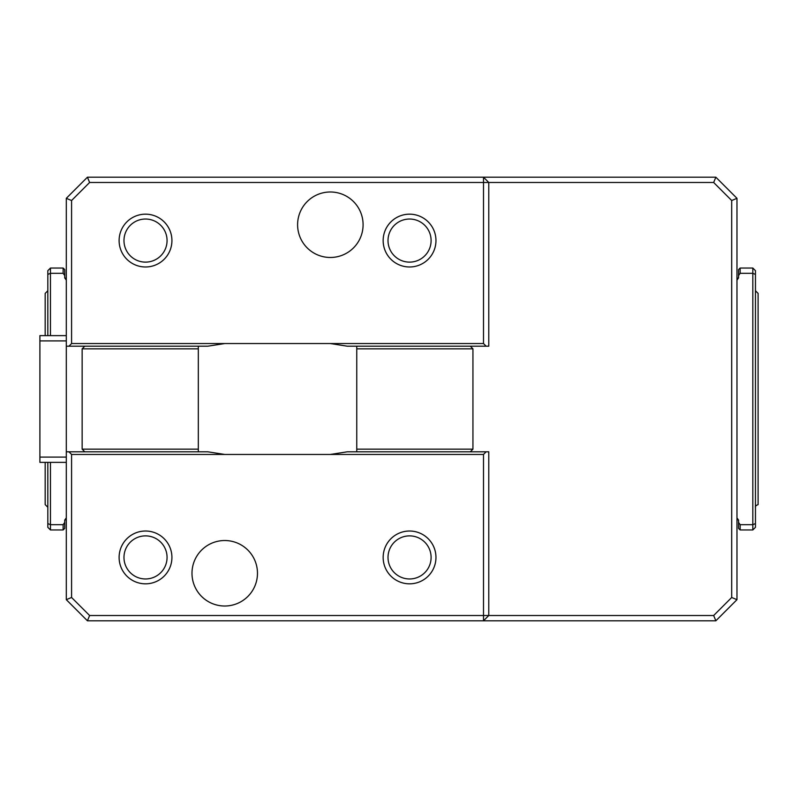 <?xml version="1.0" encoding="UTF-8"?>
<svg xmlns="http://www.w3.org/2000/svg" width="798" height="798" viewBox="0 0 798 798"><rect width="100%" height="100%" fill="white"/><g stroke="black" fill="none" stroke-linecap="round" stroke-linejoin="round"><path stroke-width="1.2" d="M755.457 507.259C755.038 506.411 755.915 505.533 758.1 504.615L758.1 293.385L755.457 290.741M47.82 290.741L45.177 293.385L45.177 335.629M45.177 462.371L45.177 504.615L47.82 507.259M755.457 274.412L755.457 527.328L752.823 529.962L752.823 268.038L755.457 270.672L755.457 274.412L752.823 273.315L740.145 273.315L738.559 275.559L738.559 269.614L740.145 268.038L752.823 268.038M47.82 335.629L47.82 270.672L50.464 268.038L50.464 335.629M50.464 529.962L47.82 527.328L47.82 523.588L50.464 524.685L50.464 529.962L63.132 529.962L63.132 524.685L64.718 522.441L64.718 528.386L63.132 529.962M755.457 523.588L752.823 524.685L740.145 524.685L740.145 529.962L738.559 528.386L738.559 522.441L740.145 524.685M752.823 529.962L740.145 529.962M47.82 274.412L50.464 273.315L63.132 273.315L63.132 268.038L64.718 269.614L64.718 275.559L63.132 273.315M50.464 268.038L63.132 268.038M47.82 523.588L47.82 462.371M145.515 535.877A21.546 21.546 0 0 0 126.862 568.196A21.546 21.546 0 0 0 164.179 568.196A21.546 21.546 0 0 0 145.515 535.877M409.564 535.877A21.546 21.546 0 0 0 390.9 568.196A21.546 21.546 0 0 0 428.217 568.196A21.546 21.546 0 0 0 409.564 535.877M740.145 268.038L740.145 273.315M736.973 279.899A2.115 2.115 0 0 0 738.03 278.063L738.559 278.063L738.559 275.559M738.559 522.441L738.559 519.937L738.03 519.937A2.115 2.115 0 0 0 736.973 518.101M50.464 462.371L50.464 524.685L63.132 524.685M66.304 518.101A2.115 2.115 0 0 0 65.246 519.937L64.718 519.937L64.718 522.441M64.718 275.559L64.718 278.063L65.246 278.063A2.115 2.115 0 0 0 66.304 279.899M145.515 531.019A26.404 26.404 0 0 0 119.111 557.423A26.404 26.404 0 0 0 145.515 583.827A26.404 26.404 0 0 0 171.919 557.423A26.404 26.404 0 0 0 145.515 531.019M224.727 540.525A32.738 32.738 0 0 0 191.989 573.273A32.738 32.738 0 0 0 224.727 606.011A32.738 32.738 0 0 0 257.475 573.273A32.738 32.738 0 0 0 224.727 540.525M409.564 531.019A26.404 26.404 0 0 0 383.16 557.423A26.404 26.404 0 0 0 409.564 583.827A26.404 26.404 0 0 0 435.967 557.423A26.404 26.404 0 0 0 409.564 531.019M66.304 451.808L68.947 451.808L71.581 454.451L71.581 597.483L89.615 615.517L483.498 615.517L483.498 454.451L486.132 451.808L488.775 451.808L488.775 615.517L483.498 615.517L483.498 620.794L87.431 620.794L66.304 599.677L66.304 462.371L39.9 462.371L39.9 335.629L66.304 335.629L66.304 198.323L87.431 177.206L715.856 177.206L736.973 198.323L736.973 599.677L715.856 620.794L483.498 620.794L488.775 615.517L713.661 615.517L715.856 620.794M145.515 583.827A26.404 26.404 0 0 1 122.653 544.226A26.404 26.404 0 0 1 168.388 544.226A26.404 26.404 0 0 1 145.515 583.827M409.564 583.827A26.404 26.404 0 0 1 386.691 544.226A26.404 26.404 0 0 1 432.426 544.226A26.404 26.404 0 0 1 409.564 583.827M89.615 615.517L87.431 620.794M483.498 454.451L330.352 454.451L347.26 451.808L356.756 451.808L356.756 346.192L470.291 346.192L472.935 348.836L472.935 449.164L470.291 451.808L486.132 451.808M198.323 451.808L84.788 451.808L82.144 449.164L198.323 449.164L198.323 451.808L207.819 451.808L224.727 454.451L71.581 454.451M198.323 348.836L82.144 348.836L84.788 346.192L198.323 346.192L198.323 449.164M82.144 449.164L82.144 348.836M68.947 451.808L84.788 451.808M224.727 454.451L330.352 454.451M71.581 597.483L66.304 599.677M356.756 449.164L472.935 449.164M472.935 348.836L356.756 348.836M470.291 451.808L356.756 451.808M409.564 219.031A21.546 21.546 0 0 0 390.9 251.35A21.546 21.546 0 0 0 428.217 251.35A21.546 21.546 0 0 0 409.564 219.031M713.661 615.517L731.696 597.483L736.973 599.677M731.696 597.483L731.696 200.517L736.973 198.323M731.696 200.517L713.661 182.483L715.856 177.206M66.304 462.371L66.304 457.094L39.9 457.094M66.304 457.094L66.304 340.906L39.9 340.906M66.304 340.906L66.304 335.629M713.661 182.483L488.775 182.483L488.775 346.192L470.291 346.192M486.132 346.192L483.498 343.549L483.498 177.206L488.775 182.483L89.615 182.483L71.581 200.517L71.581 343.549L224.727 343.549L207.819 346.192L198.323 346.192M409.564 214.173A26.404 26.404 0 0 0 383.16 240.577A26.404 26.404 0 0 0 409.564 266.981A26.404 26.404 0 0 0 435.967 240.577A26.404 26.404 0 0 0 409.564 214.173M330.352 191.989A32.738 32.738 0 0 0 297.604 224.727A32.738 32.738 0 0 0 330.352 257.475A32.738 32.738 0 0 0 363.09 224.727A32.738 32.738 0 0 0 330.352 191.989M84.788 346.192L66.304 346.192M356.756 346.192L347.26 346.192L330.352 343.549L224.727 343.549M409.564 266.981A26.404 26.404 0 0 1 386.691 227.37A26.404 26.404 0 0 1 432.426 227.37A26.404 26.404 0 0 1 409.564 266.981M71.581 343.549L68.947 346.192M66.304 198.323L71.581 200.517M87.431 177.206L89.615 182.483M330.352 343.549L483.498 343.549M145.515 266.981A26.404 26.404 0 0 1 122.653 227.37A26.404 26.404 0 0 1 168.388 227.37A26.404 26.404 0 0 1 145.515 266.981A26.404 26.404 0 0 0 171.919 240.577A26.404 26.404 0 0 0 145.515 214.173A26.404 26.404 0 0 0 119.111 240.577A26.404 26.404 0 0 0 145.515 266.981M145.515 219.031A21.546 21.546 0 0 0 126.862 251.35A21.546 21.546 0 0 0 164.179 251.35A21.546 21.546 0 0 0 145.515 219.031"/></g></svg>
